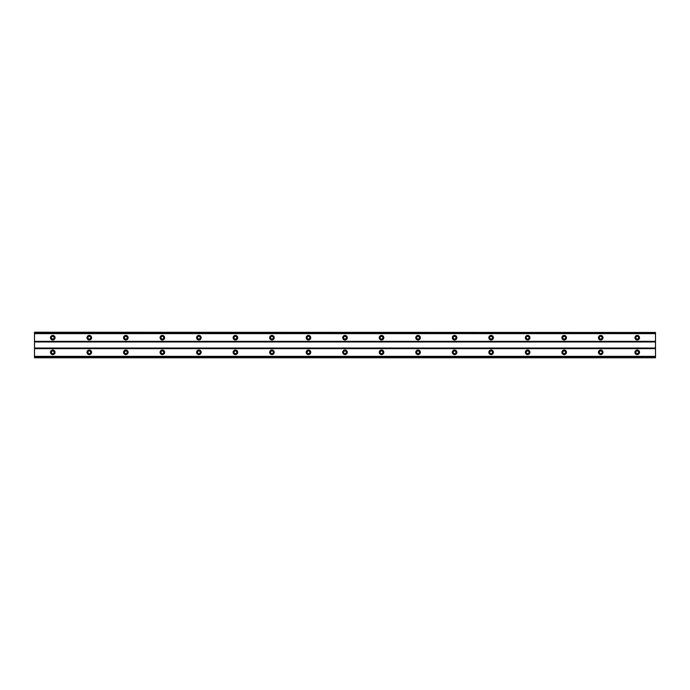 <?xml version="1.0" encoding="UTF-8"?>
<svg xmlns="http://www.w3.org/2000/svg" width="690" height="690" viewBox="0 0 690 690"><rect width="100%" height="100%" fill="white"/><g stroke="black" fill="none" stroke-linecap="round" stroke-linejoin="round"><path stroke-width="1.03" d="M52.768 353.677A1.371 1.371 0 0 1 51.396 352.305A1.371 1.371 0 0 1 52.768 350.934A1.371 1.371 0 0 1 54.13 352.305A1.371 1.371 0 0 1 52.768 353.677M637.232 353.677A1.371 1.371 0 0 1 635.87 352.305A1.371 1.371 0 0 1 637.232 350.934A1.371 1.371 0 0 1 638.604 352.305A1.371 1.371 0 0 1 637.232 353.677M600.705 353.677A1.371 1.371 0 0 1 599.334 352.305A1.371 1.371 0 0 1 600.705 350.934A1.371 1.371 0 0 1 602.077 352.305A1.371 1.371 0 0 1 600.705 353.677M564.178 353.677A1.371 1.371 0 0 1 562.807 352.305A1.371 1.371 0 0 1 564.178 350.934A1.371 1.371 0 0 1 565.55 352.305A1.371 1.371 0 0 1 564.178 353.677M527.643 353.677A1.371 1.371 0 0 1 526.28 352.305A1.371 1.371 0 0 1 527.643 350.934A1.371 1.371 0 0 1 529.014 352.305A1.371 1.371 0 0 1 527.643 353.677M491.116 353.677A1.371 1.371 0 0 1 489.745 352.305A1.371 1.371 0 0 1 491.116 350.934A1.371 1.371 0 0 1 492.488 352.305A1.371 1.371 0 0 1 491.116 353.677M454.589 353.677A1.371 1.371 0 0 1 453.218 352.305A1.371 1.371 0 0 1 454.589 350.934A1.371 1.371 0 0 1 455.961 352.305A1.371 1.371 0 0 1 454.589 353.677M418.062 353.677A1.371 1.371 0 0 1 416.691 352.305A1.371 1.371 0 0 1 418.062 350.934A1.371 1.371 0 0 1 419.425 352.305A1.371 1.371 0 0 1 418.062 353.677M381.527 353.677A1.371 1.371 0 0 1 380.156 352.305A1.371 1.371 0 0 1 381.527 350.934A1.371 1.371 0 0 1 382.898 352.305A1.371 1.371 0 0 1 381.527 353.677M345 353.677A1.371 1.371 0 0 1 343.629 352.305A1.371 1.371 0 0 1 345 350.934A1.371 1.371 0 0 1 346.371 352.305A1.371 1.371 0 0 1 345 353.677M308.473 353.677A1.371 1.371 0 0 1 307.102 352.305A1.371 1.371 0 0 1 308.473 350.934A1.371 1.371 0 0 1 309.845 352.305A1.371 1.371 0 0 1 308.473 353.677M271.938 353.677A1.371 1.371 0 0 1 270.575 352.305A1.371 1.371 0 0 1 271.938 350.934A1.371 1.371 0 0 1 273.309 352.305A1.371 1.371 0 0 1 271.938 353.677M235.411 353.677A1.371 1.371 0 0 1 234.039 352.305A1.371 1.371 0 0 1 235.411 350.934A1.371 1.371 0 0 1 236.782 352.305A1.371 1.371 0 0 1 235.411 353.677M198.884 353.677A1.371 1.371 0 0 1 197.513 352.305A1.371 1.371 0 0 1 198.884 350.934A1.371 1.371 0 0 1 200.255 352.305A1.371 1.371 0 0 1 198.884 353.677M162.357 353.677A1.371 1.371 0 0 1 160.986 352.305A1.371 1.371 0 0 1 162.357 350.934A1.371 1.371 0 0 1 163.72 352.305A1.371 1.371 0 0 1 162.357 353.677M125.822 353.677A1.371 1.371 0 0 1 124.45 352.305A1.371 1.371 0 0 1 125.822 350.934A1.371 1.371 0 0 1 127.193 352.305A1.371 1.371 0 0 1 125.822 353.677M89.295 353.677A1.371 1.371 0 0 1 87.923 352.305A1.371 1.371 0 0 1 89.295 350.934A1.371 1.371 0 0 1 90.666 352.305A1.371 1.371 0 0 1 89.295 353.677M52.768 350.02A2.286 2.286 0 0 0 50.482 352.305A2.286 2.286 0 0 0 52.768 354.591A2.286 2.286 0 0 0 55.045 352.305A2.286 2.286 0 0 0 52.768 350.02M637.232 350.02A2.286 2.286 0 0 0 634.955 352.305A2.286 2.286 0 0 0 637.232 354.591A2.286 2.286 0 0 0 639.518 352.305A2.286 2.286 0 0 0 637.232 350.02M600.705 350.02A2.286 2.286 0 0 0 598.42 352.305A2.286 2.286 0 0 0 600.705 354.591A2.286 2.286 0 0 0 602.991 352.305A2.286 2.286 0 0 0 600.705 350.02M564.178 350.02A2.286 2.286 0 0 0 561.893 352.305A2.286 2.286 0 0 0 564.178 354.591A2.286 2.286 0 0 0 566.456 352.305A2.286 2.286 0 0 0 564.178 350.02M527.643 350.02A2.286 2.286 0 0 0 525.366 352.305A2.286 2.286 0 0 0 527.643 354.591A2.286 2.286 0 0 0 529.929 352.305A2.286 2.286 0 0 0 527.643 350.02M491.116 350.02A2.286 2.286 0 0 0 488.831 352.305A2.286 2.286 0 0 0 491.116 354.591A2.286 2.286 0 0 0 493.402 352.305A2.286 2.286 0 0 0 491.116 350.02M454.589 350.02A2.286 2.286 0 0 0 452.304 352.305A2.286 2.286 0 0 0 454.589 354.591A2.286 2.286 0 0 0 456.875 352.305A2.286 2.286 0 0 0 454.589 350.02M418.062 350.02A2.286 2.286 0 0 0 415.777 352.305A2.286 2.286 0 0 0 418.062 354.591A2.286 2.286 0 0 0 420.339 352.305A2.286 2.286 0 0 0 418.062 350.02M381.527 350.02A2.286 2.286 0 0 0 379.25 352.305A2.286 2.286 0 0 0 381.527 354.591A2.286 2.286 0 0 0 383.812 352.305A2.286 2.286 0 0 0 381.527 350.02M345 350.02A2.286 2.286 0 0 0 342.714 352.305A2.286 2.286 0 0 0 345 354.591A2.286 2.286 0 0 0 347.286 352.305A2.286 2.286 0 0 0 345 350.02M308.473 350.02A2.286 2.286 0 0 0 306.188 352.305A2.286 2.286 0 0 0 308.473 354.591A2.286 2.286 0 0 0 310.75 352.305A2.286 2.286 0 0 0 308.473 350.02M271.938 350.02A2.286 2.286 0 0 0 269.661 352.305A2.286 2.286 0 0 0 271.938 354.591A2.286 2.286 0 0 0 274.223 352.305A2.286 2.286 0 0 0 271.938 350.02M235.411 350.02A2.286 2.286 0 0 0 233.125 352.305A2.286 2.286 0 0 0 235.411 354.591A2.286 2.286 0 0 0 237.696 352.305A2.286 2.286 0 0 0 235.411 350.02M198.884 350.02A2.286 2.286 0 0 0 196.598 352.305A2.286 2.286 0 0 0 198.884 354.591A2.286 2.286 0 0 0 201.17 352.305A2.286 2.286 0 0 0 198.884 350.02M162.357 350.02A2.286 2.286 0 0 0 160.071 352.305A2.286 2.286 0 0 0 162.357 354.591A2.286 2.286 0 0 0 164.634 352.305A2.286 2.286 0 0 0 162.357 350.02M125.822 350.02A2.286 2.286 0 0 0 123.545 352.305A2.286 2.286 0 0 0 125.822 354.591A2.286 2.286 0 0 0 128.107 352.305A2.286 2.286 0 0 0 125.822 350.02M89.295 350.02A2.286 2.286 0 0 0 87.009 352.305A2.286 2.286 0 0 0 89.295 354.591A2.286 2.286 0 0 0 91.58 352.305A2.286 2.286 0 0 0 89.295 350.02M52.768 335.409A2.286 2.286 0 0 0 50.482 337.695A2.286 2.286 0 0 0 52.768 339.98A2.286 2.286 0 0 0 55.045 337.695A2.286 2.286 0 0 0 52.768 335.409M637.232 335.409A2.286 2.286 0 0 0 634.955 337.695A2.286 2.286 0 0 0 637.232 339.98A2.286 2.286 0 0 0 639.518 337.695A2.286 2.286 0 0 0 637.232 335.409M600.705 335.409A2.286 2.286 0 0 0 598.42 337.695A2.286 2.286 0 0 0 600.705 339.98A2.286 2.286 0 0 0 602.991 337.695A2.286 2.286 0 0 0 600.705 335.409M564.178 335.409A2.286 2.286 0 0 0 561.893 337.695A2.286 2.286 0 0 0 564.178 339.98A2.286 2.286 0 0 0 566.456 337.695A2.286 2.286 0 0 0 564.178 335.409M527.643 335.409A2.286 2.286 0 0 0 525.366 337.695A2.286 2.286 0 0 0 527.643 339.98A2.286 2.286 0 0 0 529.929 337.695A2.286 2.286 0 0 0 527.643 335.409M491.116 335.409A2.286 2.286 0 0 0 488.831 337.695A2.286 2.286 0 0 0 491.116 339.98A2.286 2.286 0 0 0 493.402 337.695A2.286 2.286 0 0 0 491.116 335.409M454.589 335.409A2.286 2.286 0 0 0 452.304 337.695A2.286 2.286 0 0 0 454.589 339.98A2.286 2.286 0 0 0 456.875 337.695A2.286 2.286 0 0 0 454.589 335.409M418.062 335.409A2.286 2.286 0 0 0 415.777 337.695A2.286 2.286 0 0 0 418.062 339.98A2.286 2.286 0 0 0 420.339 337.695A2.286 2.286 0 0 0 418.062 335.409M381.527 335.409A2.286 2.286 0 0 0 379.25 337.695A2.286 2.286 0 0 0 381.527 339.98A2.286 2.286 0 0 0 383.812 337.695A2.286 2.286 0 0 0 381.527 335.409M345 335.409A2.286 2.286 0 0 0 342.714 337.695A2.286 2.286 0 0 0 345 339.98A2.286 2.286 0 0 0 347.286 337.695A2.286 2.286 0 0 0 345 335.409M308.473 335.409A2.286 2.286 0 0 0 306.188 337.695A2.286 2.286 0 0 0 308.473 339.98A2.286 2.286 0 0 0 310.75 337.695A2.286 2.286 0 0 0 308.473 335.409M271.938 335.409A2.286 2.286 0 0 0 269.661 337.695A2.286 2.286 0 0 0 271.938 339.98A2.286 2.286 0 0 0 274.223 337.695A2.286 2.286 0 0 0 271.938 335.409M235.411 335.409A2.286 2.286 0 0 0 233.125 337.695A2.286 2.286 0 0 0 235.411 339.98A2.286 2.286 0 0 0 237.696 337.695A2.286 2.286 0 0 0 235.411 335.409M198.884 335.409A2.286 2.286 0 0 0 196.598 337.695A2.286 2.286 0 0 0 198.884 339.98A2.286 2.286 0 0 0 201.17 337.695A2.286 2.286 0 0 0 198.884 335.409M162.357 335.409A2.286 2.286 0 0 0 160.071 337.695A2.286 2.286 0 0 0 162.357 339.98A2.286 2.286 0 0 0 164.634 337.695A2.286 2.286 0 0 0 162.357 335.409M125.822 335.409A2.286 2.286 0 0 0 123.545 337.695A2.286 2.286 0 0 0 125.822 339.98A2.286 2.286 0 0 0 128.107 337.695A2.286 2.286 0 0 0 125.822 335.409M89.295 335.409A2.286 2.286 0 0 0 87.009 337.695A2.286 2.286 0 0 0 89.295 339.98A2.286 2.286 0 0 0 91.58 337.695A2.286 2.286 0 0 0 89.295 335.409M52.768 339.066A1.371 1.371 0 0 1 51.396 337.695A1.371 1.371 0 0 1 52.768 336.323A1.371 1.371 0 0 1 54.13 337.695A1.371 1.371 0 0 1 52.768 339.066M637.232 339.066A1.371 1.371 0 0 1 635.87 337.695A1.371 1.371 0 0 1 637.232 336.323A1.371 1.371 0 0 1 638.604 337.695A1.371 1.371 0 0 1 637.232 339.066M600.705 339.066A1.371 1.371 0 0 1 599.334 337.695A1.371 1.371 0 0 1 600.705 336.323A1.371 1.371 0 0 1 602.077 337.695A1.371 1.371 0 0 1 600.705 339.066M564.178 339.066A1.371 1.371 0 0 1 562.807 337.695A1.371 1.371 0 0 1 564.178 336.323A1.371 1.371 0 0 1 565.55 337.695A1.371 1.371 0 0 1 564.178 339.066M527.643 339.066A1.371 1.371 0 0 1 526.28 337.695A1.371 1.371 0 0 1 527.643 336.323A1.371 1.371 0 0 1 529.014 337.695A1.371 1.371 0 0 1 527.643 339.066M491.116 339.066A1.371 1.371 0 0 1 489.745 337.695A1.371 1.371 0 0 1 491.116 336.323A1.371 1.371 0 0 1 492.488 337.695A1.371 1.371 0 0 1 491.116 339.066M454.589 339.066A1.371 1.371 0 0 1 453.218 337.695A1.371 1.371 0 0 1 454.589 336.323A1.371 1.371 0 0 1 455.961 337.695A1.371 1.371 0 0 1 454.589 339.066M418.062 339.066A1.371 1.371 0 0 1 416.691 337.695A1.371 1.371 0 0 1 418.062 336.323A1.371 1.371 0 0 1 419.425 337.695A1.371 1.371 0 0 1 418.062 339.066M381.527 339.066A1.371 1.371 0 0 1 380.156 337.695A1.371 1.371 0 0 1 381.527 336.323A1.371 1.371 0 0 1 382.898 337.695A1.371 1.371 0 0 1 381.527 339.066M345 339.066A1.371 1.371 0 0 1 343.629 337.695A1.371 1.371 0 0 1 345 336.323A1.371 1.371 0 0 1 346.371 337.695A1.371 1.371 0 0 1 345 339.066M308.473 339.066A1.371 1.371 0 0 1 307.102 337.695A1.371 1.371 0 0 1 308.473 336.323A1.371 1.371 0 0 1 309.845 337.695A1.371 1.371 0 0 1 308.473 339.066M271.938 339.066A1.371 1.371 0 0 1 270.575 337.695A1.371 1.371 0 0 1 271.938 336.323A1.371 1.371 0 0 1 273.309 337.695A1.371 1.371 0 0 1 271.938 339.066M235.411 339.066A1.371 1.371 0 0 1 234.039 337.695A1.371 1.371 0 0 1 235.411 336.323A1.371 1.371 0 0 1 236.782 337.695A1.371 1.371 0 0 1 235.411 339.066M198.884 339.066A1.371 1.371 0 0 1 197.513 337.695A1.371 1.371 0 0 1 198.884 336.323A1.371 1.371 0 0 1 200.255 337.695A1.371 1.371 0 0 1 198.884 339.066M162.357 339.066A1.371 1.371 0 0 1 160.986 337.695A1.371 1.371 0 0 1 162.357 336.323A1.371 1.371 0 0 1 163.72 337.695A1.371 1.371 0 0 1 162.357 339.066M125.822 339.066A1.371 1.371 0 0 1 124.45 337.695A1.371 1.371 0 0 1 125.822 336.323A1.371 1.371 0 0 1 127.193 337.695A1.371 1.371 0 0 1 125.822 339.066M89.295 339.066A1.371 1.371 0 0 1 87.923 337.695A1.371 1.371 0 0 1 89.295 336.323A1.371 1.371 0 0 1 90.666 337.695A1.371 1.371 0 0 1 89.295 339.066M34.5 332.459L655.5 332.459L34.5 332.218L34.5 357.782L655.5 357.782L34.5 357.541M655.5 332.459L655.5 357.541M34.5 356.687L655.5 356.687M655.5 356.359L34.5 356.359M34.5 348.657L655.5 348.657M655.5 348.045L34.5 348.045M34.5 341.955L655.5 341.955M655.5 341.343L34.5 341.343M34.5 333.641L655.5 333.641M655.5 333.313L34.5 333.313"/></g></svg>

